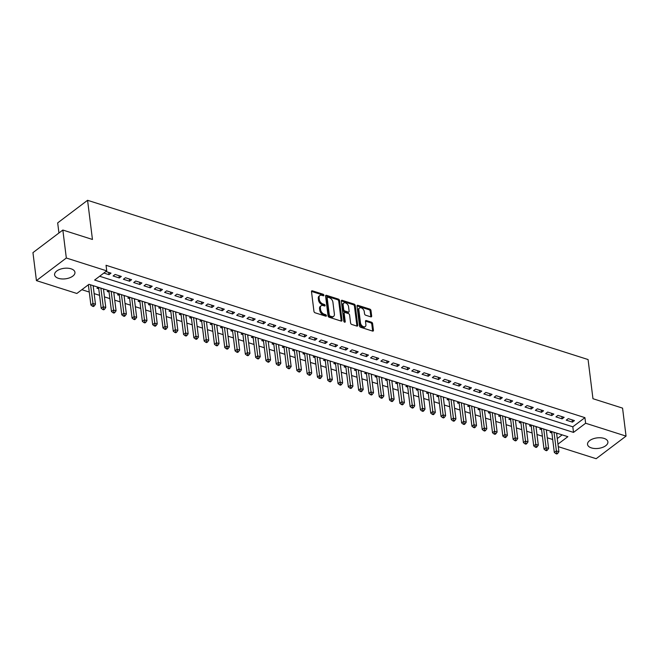 <?xml version="1.0" encoding="UTF-8"?>
<svg xmlns="http://www.w3.org/2000/svg" width="659" height="659" viewBox="0 0 659 659"><rect width="100%" height="100%" fill="white"/><g stroke="black" fill="none" stroke-linecap="round" stroke-linejoin="round"><path stroke-width="0.99" d="M323.907 295.232A0.906 0.577 52.9 0 0 323.108 294.243L312.366 290.825A1.293 0.824 52.9 0 0 311.723 290.891A1.293 0.824 52.9 0 0 311.493 291.599L313.956 311.369A1.293 0.824 52.9 0 0 315.101 312.794L325.843 316.205A0.906 0.577 52.9 0 0 325.653 314.673L324.261 314.228A4.135 2.644 52.9 0 1 320.587 309.681L320.381 308.033A4.135 2.644 52.9 0 1 321.122 305.768A4.135 2.644 52.9 0 1 323.182 305.554L324.566 305.99A0.906 0.577 52.9 0 0 324.376 304.458L322.984 304.013A4.135 2.644 52.9 0 1 319.318 299.466L319.113 297.819A4.135 2.644 52.9 0 1 319.854 295.553A4.135 2.644 52.9 0 1 321.905 295.339L323.297 295.776A0.906 0.577 52.9 0 0 323.907 295.232M323.075 295.71A0.906 0.577 52.9 0 0 322.3 294.853L311.559 291.435A1.293 0.824 52.9 0 0 311.485 291.41M325.62 316.139A0.906 0.577 52.9 0 0 324.838 315.282L323.454 314.837L324.261 314.228M324.343 305.924A0.906 0.577 52.9 0 0 323.569 305.068L322.177 304.623L322.984 304.013M591.42 447.906A10.264 5.297 -7.1 0 1 587.531 444.413A10.264 5.297 -7.1 0 1 592.96 438.869A10.264 5.297 -7.1 0 1 604.015 438.383A10.264 5.297 -7.1 0 1 607.903 441.876A10.264 5.297 -7.1 0 1 602.474 447.428A10.264 5.297 -7.1 0 1 591.42 447.906M58.47 278.337A10.264 5.297 -7.1 0 1 54.582 274.844A10.264 5.297 -7.1 0 1 60.01 269.292A10.264 5.297 -7.1 0 1 71.065 268.814A10.264 5.297 -7.1 0 1 74.953 272.307A10.264 5.297 -7.1 0 1 69.525 277.851A10.264 5.297 -7.1 0 1 58.47 278.337M370.795 316.855A1.293 0.824 52.9 0 0 371.437 316.781A1.293 0.824 52.9 0 0 371.668 316.073L370.976 310.529A1.293 0.824 52.9 0 0 369.831 309.112L357.903 305.315A1.293 0.824 52.9 0 0 357.26 305.381A1.293 0.824 52.9 0 0 357.03 306.089L359.493 325.859A1.293 0.824 52.9 0 0 360.638 327.284L372.566 331.073A1.293 0.824 52.9 0 0 373.208 331.007A1.293 0.824 52.9 0 0 373.439 330.299L372.607 323.602A1.293 0.824 52.9 0 0 371.462 322.177L366.355 320.554A1.293 0.824 52.9 0 0 365.712 320.62A1.293 0.824 52.9 0 0 365.481 321.328L365.893 324.656A3.46 2.208 52.9 0 1 365.275 326.551A3.46 2.208 52.9 0 1 362.425 326.131A3.46 2.208 52.9 0 1 360.489 322.935L358.867 309.919A3.46 2.208 52.9 0 1 359.484 308.025A3.46 2.208 52.9 0 1 362.335 308.445A3.46 2.208 52.9 0 1 364.27 311.641L364.542 313.808A1.293 0.824 52.9 0 0 365.696 315.224L370.795 316.855M557.967 444.158L567.852 436.678L88.973 284.317L76.856 293.477L36.434 280.619L32.95 252.636L62.844 230.04L92.449 239.464L87.573 200.295L588.075 359.542L592.96 398.711L622.566 408.127L626.05 436.11L596.156 458.705L558.272 446.654M62.844 230.04L66.328 258.015L106.75 270.874L94.632 280.042L573.511 432.403L585.629 423.243L626.05 436.11M99.633 276.253L572.811 426.81L584.928 417.649L106.05 265.28L106.75 270.874M584.928 417.649L585.629 423.243M339.542 300.529A1.293 0.824 52.9 0 0 338.397 299.104L326.469 295.314A1.293 0.824 52.9 0 0 325.826 295.38A1.293 0.824 52.9 0 0 325.595 296.089L328.05 315.859A1.293 0.824 52.9 0 0 329.203 317.276L341.131 321.073A1.293 0.824 52.9 0 0 341.774 321.007A1.293 0.824 52.9 0 0 342.005 320.299L339.542 300.529L338.734 301.138A1.293 0.824 52.9 0 0 337.589 299.713L325.661 295.924A1.293 0.824 52.9 0 0 325.587 295.899M342.186 300.315L354.114 304.104A1.293 0.824 52.9 0 1 355.259 305.529L357.722 325.299A1.293 0.824 52.9 0 1 357.491 326.007A1.293 0.824 52.9 0 1 356.849 326.073L351.741 324.45A1.293 0.824 52.9 0 1 350.596 323.034L349.599 315.01A1.293 0.824 52.9 0 0 348.446 313.593L345.061 312.514A1.293 0.824 52.9 0 0 344.418 312.58A1.293 0.824 52.9 0 0 344.187 313.289L345.234 321.641A0.906 0.577 52.9 0 1 343.817 321.188L341.313 301.089A1.293 0.824 52.9 0 1 341.543 300.38A1.293 0.824 52.9 0 1 342.186 300.315L341.378 300.924L353.306 304.722L354.114 304.104M551.344 431.431L550.084 432.378L551.888 432.955M541.047 428.152L539.787 429.1L541.591 429.676M530.75 424.874L529.49 425.829L531.286 426.398M520.445 421.595L519.185 422.551L520.989 423.119M510.148 418.325L508.888 419.272L510.692 419.849M499.851 415.046L498.591 415.994L500.395 416.57M489.555 411.768L488.294 412.723L490.098 413.292M479.258 408.489L477.997 409.445L479.793 410.013M468.953 405.211L467.692 406.166L469.496 406.743M458.656 401.941L457.395 402.888L459.199 403.465M448.359 398.662L447.099 399.609L448.903 400.186M438.062 395.384L436.802 396.339L438.606 396.907M427.765 392.105L426.505 393.061L428.301 393.629M417.46 388.835L416.2 389.782L418.004 390.359M407.163 385.556L405.903 386.503L407.707 387.08M396.866 382.278L395.606 383.225L397.41 383.802M386.569 378.999L385.309 379.955L387.113 380.523M376.264 375.721L375.012 376.676L376.808 377.253M365.967 372.45L364.707 373.398L366.511 373.974M355.671 369.172L354.41 370.119L356.214 370.696M345.374 365.893L344.113 366.849L345.917 367.417M335.077 362.615L333.816 363.57L335.62 364.139M324.772 359.336L323.52 360.292L325.315 360.868M314.475 356.066L313.214 357.013L315.018 357.59M304.178 352.787L302.918 353.735L304.722 354.311M293.881 349.509L292.621 350.464L294.425 351.033M283.584 346.23L282.324 347.186L284.128 347.754M273.279 342.96L272.027 343.907L273.823 344.484M262.982 339.682L261.722 340.629L263.526 341.205M252.685 336.403L251.425 337.359L253.229 337.927M242.388 333.124L241.128 334.08L242.932 334.648M232.092 329.846L230.831 330.802L232.635 331.378M221.786 326.576L220.534 327.523L222.33 328.1M211.49 323.297L210.229 324.244L212.033 324.821M201.193 320.019L199.932 320.974L201.736 321.543M190.896 316.74L189.635 317.696L191.44 318.264M180.599 313.47L179.339 314.417L181.143 314.994M170.294 310.191L169.042 311.139L170.838 311.715M159.997 306.913L158.737 307.86L160.541 308.437M149.7 303.634L148.44 304.59L150.244 305.158M139.403 300.356L138.143 301.311L139.947 301.888M129.106 297.085L127.846 298.033L129.65 298.609M118.801 293.807L117.549 294.754L119.345 295.331M108.504 290.528L107.244 291.484L109.048 292.052M98.207 287.25L96.947 288.205L98.751 288.774M103.875 273.048L108.99 274.679L111.009 273.147L105.893 271.524M121.305 276.426L115.127 274.457L113.109 275.989L119.287 277.958L121.305 276.426M131.602 279.704L125.424 277.736L123.406 279.268L129.584 281.228L131.602 279.704M141.899 282.983L135.721 281.014L133.703 282.538L139.881 284.507L141.899 282.983M152.204 286.253L146.018 284.293L144 285.817L150.178 287.785L152.204 286.253M162.501 289.532L156.323 287.571L154.297 289.095L160.483 291.064L162.501 289.532M172.798 292.81L166.62 290.841L164.602 292.374L170.78 294.334L172.798 292.81M183.095 296.089L176.917 294.12L174.899 295.652L181.077 297.613L183.095 296.089M193.392 299.367L187.214 297.398L185.195 298.922L191.374 300.891L193.392 299.367M203.697 302.638L197.511 300.677L195.492 302.201L201.67 304.17L203.697 302.638M213.994 305.916L207.816 303.956L205.789 305.479L211.976 307.448L213.994 305.916M224.291 309.195L218.113 307.226L216.094 308.758L222.272 310.719L224.291 309.195M234.588 312.473L228.409 310.504L226.391 312.028L232.569 313.997L234.588 312.473M244.884 315.752L238.706 313.783L236.688 315.307L242.866 317.276L244.884 315.752M255.19 319.022L249.003 317.061L246.985 318.585L253.163 320.554L255.19 319.022M265.486 322.3L259.308 320.332L257.282 321.864L263.468 323.824L265.486 322.3M275.783 325.579L269.605 323.61L267.587 325.142L273.765 327.103L275.783 325.579M286.08 328.857L279.902 326.889L277.884 328.413L284.062 330.381L286.08 328.857M296.377 332.128L290.199 330.167L288.181 331.691L294.359 333.66L296.377 332.128M306.682 335.406L300.496 333.446L298.478 334.97L304.656 336.938L306.682 335.406M316.979 338.685L310.801 336.716L308.774 338.248L314.961 340.209L316.979 338.685M327.276 341.963L321.098 339.995L319.08 341.519L325.258 343.487L327.276 341.963M337.573 345.242L331.395 343.273L329.376 344.797L335.555 346.766L337.573 345.242M347.87 348.512L341.692 346.552L339.673 348.076L345.851 350.044L347.87 348.512M358.175 351.791L351.988 349.822L349.97 351.354L356.148 353.315L358.175 351.791M368.472 355.069L362.293 353.1L360.267 354.633L366.453 356.593L368.472 355.069M378.768 358.348L372.59 356.379L370.572 357.903L376.75 359.872L378.768 358.348M389.065 361.618L382.887 359.657L380.869 361.181L387.047 363.15L389.065 361.618M399.362 364.897L393.184 362.936L391.166 364.46L397.344 366.429L399.362 364.897M409.667 368.175L403.481 366.206L401.463 367.738L407.641 369.699L409.667 368.175M419.964 371.454L413.786 369.485L411.76 371.017L417.946 372.978L419.964 371.454M430.261 374.732L424.083 372.763L422.065 374.287L428.243 376.256L430.261 374.732M440.558 378.002L434.38 376.042L432.362 377.566L438.54 379.535L440.558 378.002M450.855 381.281L444.677 379.312L442.659 380.844L448.837 382.813L450.855 381.281M461.16 384.559L454.974 382.591L452.955 384.123L459.134 386.083L461.16 384.559M471.457 387.838L465.279 385.869L463.252 387.393L469.439 389.362L471.457 387.838M481.754 391.116L475.576 389.148L473.557 390.672L479.736 392.64L481.754 391.116M492.051 394.387L485.872 392.426L483.854 393.95L490.032 395.919L492.051 394.387M502.347 397.665L496.169 395.697L494.151 397.229L500.329 399.189L502.347 397.665M512.653 400.944L506.466 398.975L504.448 400.507L510.626 402.468L512.653 400.944M522.949 404.222L516.771 402.254L514.745 403.778L520.931 405.746L522.949 404.222M533.246 407.493L527.068 405.532L525.05 407.056L531.228 409.025L533.246 407.493M543.543 410.771L537.365 408.811L535.347 410.335L541.525 412.303L543.543 410.771M553.84 414.05L547.662 412.081L545.644 413.613L551.822 415.574L553.84 414.05M564.145 417.328L557.959 415.359L555.941 416.883L562.119 418.852L564.145 417.328M566.238 420.162L572.424 422.131L574.442 420.607L568.264 418.638L566.238 420.162M81.856 289.696L89.27 292.052M94.146 293.601L99.567 295.331M104.443 296.879L109.864 298.609M114.74 300.158L120.16 301.88M125.037 303.437L130.466 305.158M135.342 306.707L140.762 308.437M145.639 309.985L151.059 311.715M155.936 313.264L161.356 314.986M166.233 316.542L171.653 318.264M176.53 319.821L181.958 321.543M186.835 323.091L192.255 324.821M197.132 326.37L202.552 328.1M207.428 329.648L212.849 331.37M217.725 332.927L223.154 334.648M228.022 336.197L233.451 337.927M238.327 339.476L243.748 341.205M248.624 342.754L254.044 344.476M258.921 346.033L264.341 347.754M269.218 349.311L274.646 351.033M279.515 352.581L284.943 354.311M289.82 355.86L295.24 357.59M300.117 359.139L305.537 360.86M310.414 362.417L315.834 364.139M320.711 365.687L326.139 367.417M331.007 368.966L336.436 370.696M341.313 372.244L346.733 373.966M351.609 375.523L357.03 377.245M361.906 378.801L367.327 380.523M372.203 382.072L377.632 383.802M382.5 385.35L387.929 387.08M392.805 388.629L398.225 390.35M403.102 391.907L408.522 393.629M413.399 395.186L418.819 396.907M423.696 398.456L429.124 400.186M433.993 401.735L439.421 403.465M444.298 405.013L449.718 406.735M454.595 408.292L460.015 410.013M464.892 411.562L470.312 413.292M475.188 414.841L480.617 416.57M485.485 418.119L490.914 419.841M495.79 421.398L501.211 423.119M506.087 424.676L511.508 426.398M516.384 427.946L521.804 429.676M526.681 431.225L532.11 432.955M536.978 434.503L542.406 436.225M547.283 437.782L552.703 439.504M557.267 438.564L562.16 434.866M87.713 285.265L88.454 285.504M93.265 286.566L94.089 285.94M103.562 289.836L104.386 289.219M113.867 293.115L114.682 292.497M124.164 296.393L124.988 295.767M134.461 299.672L135.284 299.046M144.758 302.942L145.581 302.324M155.063 306.221L155.878 305.603M165.36 309.499L166.175 308.882M175.656 312.778L176.48 312.152M185.953 316.056L186.777 315.43M196.25 319.327L197.074 318.709M206.555 322.605L207.371 321.987M216.852 325.884L217.668 325.266M227.149 329.162L227.973 328.536M237.446 332.433L238.27 331.815M247.743 335.711L248.567 335.093M258.048 338.99L258.863 338.372M268.345 342.268L269.16 341.642M278.642 345.547L279.465 344.921M288.939 348.817L289.762 348.199M299.235 352.095L300.059 351.478M309.541 355.374L310.356 354.756M319.837 358.653L320.653 358.026M330.134 361.923L330.958 361.305M340.431 365.201L341.255 364.584M350.728 368.48L351.552 367.862M361.033 371.758L361.849 371.132M371.33 375.037L372.146 374.411M381.627 378.307L382.451 377.689M391.924 381.586L392.748 380.968M402.221 384.864L403.044 384.246M412.526 388.143L413.341 387.517M422.823 391.421L423.638 390.795M433.12 394.692L433.943 394.074M443.416 397.97L444.24 397.352M453.713 401.249L454.537 400.631M464.018 404.527L464.834 403.901M474.315 407.797L475.131 407.18M484.612 411.076L485.436 410.458M494.909 414.354L495.733 413.737M505.206 417.633L506.03 417.007M515.511 420.912L516.326 420.285M525.808 424.182L526.623 423.564M536.105 427.46L536.928 426.843M546.402 430.739L547.225 430.121M556.698 434.017L557.522 433.391M87.573 200.295L57.679 222.89L58.939 232.989M36.434 280.619L66.328 258.015M572.811 426.81L573.511 432.403M108.99 274.679L108.702 272.414M119.287 277.958L119.007 275.693M129.584 281.228L129.304 278.971M139.881 284.507L139.601 282.25M150.178 287.785L149.898 285.528M160.483 291.064L160.195 288.799M170.78 294.334L170.5 292.077M181.077 297.613L180.797 295.356M191.374 300.891L191.094 298.634M201.67 304.17L201.39 301.913M211.976 307.448L211.687 305.183M222.272 310.719L221.992 308.461M232.569 313.997L232.289 311.74M242.866 317.276L242.586 315.018M253.163 320.554L252.883 318.289M263.468 323.824L263.18 321.567M273.765 327.103L273.485 324.846M284.062 330.381L283.782 328.124M294.359 333.66L294.079 331.403M304.656 336.938L304.376 334.673M314.961 340.209L314.673 337.952M325.258 343.487L324.978 341.23M335.555 346.766L335.274 344.509M345.851 350.044L345.571 347.779M356.148 353.315L355.868 351.058M366.453 356.593L366.165 354.336M376.75 359.872L376.47 357.615M387.047 363.15L386.767 360.893M397.344 366.429L397.064 364.163M407.641 369.699L407.361 367.442M417.946 372.978L417.658 370.72M428.243 376.256L427.963 373.999M438.54 379.535L438.26 377.277M448.837 382.813L448.557 380.548M459.134 386.083L458.853 383.826M469.439 389.362L469.15 387.105M479.736 392.64L479.455 390.383M490.032 395.919L489.752 393.654M500.329 399.189L500.049 396.932M510.626 402.468L510.346 400.211M520.931 405.746L520.643 403.489M531.228 409.025L530.948 406.768M541.525 412.303L541.245 410.038M551.822 415.574L551.542 413.317M562.119 418.852L561.839 416.595M572.424 422.131L572.136 419.874M319.854 295.553L319.047 296.163A4.135 2.644 52.9 0 0 318.305 298.436L319.113 297.819M322.177 304.623A4.135 2.644 52.9 0 1 318.503 300.084L318.305 298.436M321.122 305.768L320.315 306.377A4.135 2.644 52.9 0 0 319.574 308.651L320.381 308.033M323.454 314.837A4.135 2.644 52.9 0 1 319.78 310.298L319.574 308.651M341.205 321.098A1.293 0.824 52.9 0 0 341.197 320.908L338.734 301.138M327.77 297.201A0.906 0.577 52.9 0 0 327.161 297.744L329.319 315.101A0.906 0.577 52.9 0 0 330.126 316.098L331.584 316.559A4.135 2.644 52.9 0 0 333.643 316.345A4.135 2.644 52.9 0 0 334.385 314.071L332.91 302.209A4.135 2.644 52.9 0 0 329.236 297.67L327.77 297.201M327.317 297.25L326.51 297.86A0.906 0.577 52.9 0 0 326.353 298.354L327.161 297.744M333.643 316.345L332.836 316.954A4.135 2.644 52.9 0 1 330.777 317.168L329.311 316.707A0.906 0.577 52.9 0 1 328.512 315.71L326.353 298.354M356.923 326.098A1.293 0.824 52.9 0 0 356.914 325.908L354.451 306.138A1.293 0.824 52.9 0 0 353.306 304.722M344.418 312.58L343.611 313.19A1.293 0.824 52.9 0 0 343.38 313.898L344.402 322.078M348.562 306.69A3.46 2.208 52.9 0 0 346.618 303.494A3.46 2.208 52.9 0 0 343.776 303.074A3.46 2.208 52.9 0 0 343.15 304.969L343.726 309.557A1.293 0.824 52.9 0 0 344.871 310.974L348.257 312.053A1.293 0.824 52.9 0 0 348.899 311.987A1.293 0.824 52.9 0 0 349.13 311.279L348.562 306.69M343.776 303.074L342.968 303.684A3.46 2.208 52.9 0 0 342.342 305.578L343.15 304.969M348.899 311.987L348.092 312.597A1.293 0.824 52.9 0 1 347.45 312.663L344.064 311.592A1.293 0.824 52.9 0 1 342.919 310.167L342.342 305.578M359.484 308.025L358.677 308.634A3.46 2.208 52.9 0 0 358.059 310.529L358.867 309.919M365.275 326.551L364.468 327.161A3.46 2.208 52.9 0 1 361.618 326.74A3.46 2.208 52.9 0 1 359.682 323.544L358.059 310.529M372.64 331.098A1.293 0.824 52.9 0 0 372.632 330.909L371.8 324.212A1.293 0.824 52.9 0 0 370.655 322.786L365.547 321.164A1.293 0.824 52.9 0 0 365.473 321.147M370.869 316.872A1.293 0.824 52.9 0 0 370.86 316.682L370.169 311.139A1.293 0.824 52.9 0 0 369.024 309.722L357.096 305.924A1.293 0.824 52.9 0 0 357.021 305.9M88.364 284.779L90.876 304.969L92.894 303.445L95.473 304.26L93.15 285.644M90.58 284.828L93.249 305.603L92.441 306.213L93.471 306.542L94.278 305.933L93.249 305.603M95.473 304.26L94.278 305.933M92.441 306.213L90.876 304.969M98.463 287.332L98.512 287.439A1.318 0.84 -127.1 0 1 98.636 287.884L101.173 308.247L103.199 306.723L105.77 307.539L103.455 288.922M100.876 288.098L103.545 308.882L102.738 309.491L103.768 309.821L104.575 309.211L103.545 308.882M105.77 307.539L104.575 309.211M102.738 309.491L101.173 308.247M108.768 290.611L108.809 290.718A1.318 0.84 -127.1 0 1 108.941 291.163L111.478 311.526L113.496 310.002L116.066 310.817L113.752 292.201M111.173 291.377L113.842 312.16L113.035 312.77L114.065 313.091L114.872 312.481L113.842 312.16M116.066 310.817L114.872 312.481M113.035 312.77L111.478 311.526M119.065 293.889L119.114 293.996A1.318 0.84 -127.1 0 1 119.238 294.433L121.775 314.804L123.793 313.272L126.371 314.096L124.049 295.471M121.47 294.655L124.139 315.43L123.332 316.04L124.362 316.369L125.169 315.76L124.139 315.43M126.371 314.096L125.169 315.76M123.332 316.04L121.775 314.804M129.362 297.168L129.411 297.267A1.318 0.84 -127.1 0 1 129.535 297.711L132.072 318.075L134.09 316.551L136.668 317.374L134.345 298.749M131.775 297.934L134.436 318.709L133.629 319.318L134.658 319.648L135.466 319.038L134.436 318.709M136.668 317.374L135.466 319.038M133.629 319.318L132.072 318.075M139.659 300.438L139.708 300.545A1.318 0.84 -127.1 0 1 139.832 300.99L142.369 321.353L144.387 319.829L146.965 320.645L144.642 302.028M142.072 301.204L144.741 321.987L143.934 322.597L144.964 322.926L145.771 322.317L144.741 321.987M146.965 320.645L145.771 322.317M143.934 322.597L142.369 321.353M149.955 303.717L150.005 303.824A1.318 0.84 -127.1 0 1 150.128 304.269L152.666 324.632L154.692 323.108L157.262 323.923L154.947 305.306M152.369 304.483L155.038 325.266L154.231 325.875L155.26 326.205L156.068 325.587L155.038 325.266M157.262 323.923L156.068 325.587M154.231 325.875L152.666 324.632M160.261 306.995L160.302 307.102A1.318 0.84 -127.1 0 1 160.434 307.539L162.971 327.91L164.989 326.378L167.559 327.202L165.244 308.577M162.666 307.761L165.335 328.536L164.528 329.154L165.557 329.475L166.365 328.866L165.335 328.536M167.559 327.202L166.365 328.866M164.528 329.154L162.971 327.91M170.557 310.274L170.607 310.381A1.318 0.84 -127.1 0 1 170.73 310.817L173.268 331.189L175.286 329.657L177.864 330.48L175.541 311.855M172.963 311.04L175.632 331.815L174.824 332.424L175.854 332.754L176.661 332.144L175.632 331.815M177.864 330.48L176.661 332.144M174.824 332.424L173.268 331.189M180.854 313.544L180.904 313.651A1.318 0.84 -127.1 0 1 181.027 314.096L183.564 334.459L185.583 332.935L188.161 333.751L185.838 315.134M183.268 314.318L185.929 335.093L185.121 335.703L186.151 336.032L186.958 335.423L185.929 335.093M188.161 333.751L186.958 335.423M185.121 335.703L183.564 334.459M191.151 316.822L191.201 316.93A1.318 0.84 -127.1 0 1 191.324 317.374L193.861 337.738L195.88 336.214L198.458 337.029L196.135 318.412M193.565 317.589L196.234 338.372L195.426 338.981L196.456 339.311L197.263 338.701L196.234 338.372M198.458 337.029L197.263 338.701M195.426 338.981L193.861 337.738M201.448 320.101L201.497 320.208A1.318 0.84 -127.1 0 1 201.629 320.653L204.158 341.016L206.185 339.492L208.755 340.308L206.44 321.691M203.862 320.867L206.531 341.65L205.723 342.26L206.753 342.589L207.56 341.972L206.531 341.65M208.755 340.308L207.56 341.972M205.723 342.26L204.158 341.016M211.753 323.38L211.794 323.487A1.318 0.84 -127.1 0 1 211.926 323.923L214.463 344.295L216.482 342.762L219.052 343.586L216.737 324.961M214.159 324.146L216.827 344.921L216.02 345.538L217.05 345.86L217.857 345.25L216.827 344.921M219.052 343.586L217.857 345.25M216.02 345.538L214.463 344.295M222.05 326.658L222.099 326.765A1.318 0.84 -127.1 0 1 222.223 327.202L224.76 347.565L226.778 346.041L229.357 346.865L227.034 328.24M224.455 327.424L227.124 348.199L226.317 348.809L227.347 349.138L228.154 348.529L227.124 348.199M229.357 346.865L228.154 348.529M226.317 348.809L224.76 347.565M232.347 329.928L232.396 330.035A1.318 0.84 -127.1 0 1 232.52 330.48L235.057 350.843L237.075 349.319L239.654 350.135L237.331 331.518M234.761 330.703L237.421 351.478L236.614 352.087L237.644 352.417L238.451 351.807L237.421 351.478M239.654 350.135L238.451 351.807M236.614 352.087L235.057 350.843M242.644 333.207L242.693 333.314A1.318 0.84 -127.1 0 1 242.817 333.759L245.354 354.122L247.372 352.598L249.95 353.413L247.627 334.797M245.057 333.973L247.726 354.756L246.919 355.366L247.949 355.695L248.756 355.077L247.726 354.756M249.95 353.413L248.756 355.077M246.919 355.366L245.354 354.122M252.941 336.485L252.99 336.592A1.318 0.84 -127.1 0 1 253.122 337.029L255.651 357.4L257.677 355.868L260.247 356.692L257.933 338.075M255.354 337.251L258.023 358.026L257.216 358.644L258.246 358.966L259.053 358.356L258.023 358.026M260.247 356.692L259.053 358.356M257.216 358.644L255.651 357.4M263.246 339.764L263.287 339.871A1.318 0.84 -127.1 0 1 263.419 340.308L265.956 360.679L267.974 359.147L270.544 359.971L268.229 341.346M265.651 340.53L268.32 361.305L267.513 361.915L268.543 362.244L269.35 361.634L268.32 361.305M270.544 359.971L269.35 361.634M267.513 361.915L265.956 360.679M273.543 343.042L273.592 343.141A1.318 0.84 -127.1 0 1 273.716 343.586L276.253 363.949L278.271 362.425L280.849 363.241L278.526 344.624M275.948 343.809L278.617 364.584L277.81 365.193L278.839 365.523L279.647 364.913L278.617 364.584M280.849 363.241L279.647 364.913M277.81 365.193L276.253 363.949M283.84 346.313L283.889 346.42A1.318 0.84 -127.1 0 1 284.013 346.865L286.55 367.228L288.568 365.704L291.146 366.519L288.823 347.903M286.253 347.079L288.914 367.862L288.107 368.472L289.136 368.801L289.944 368.192L288.914 367.862M291.146 366.519L289.944 368.192M288.107 368.472L286.55 367.228M294.136 349.591L294.186 349.698A1.318 0.84 -127.1 0 1 294.309 350.143L296.847 370.506L298.865 368.982L301.443 369.798L299.12 351.181M296.55 350.357L299.219 371.141L298.412 371.75L299.441 372.08L300.249 371.462L299.219 371.141M301.443 369.798L300.249 371.462M298.412 371.75L296.847 370.506M304.433 352.87L304.483 352.977A1.318 0.84 -127.1 0 1 304.615 353.413L307.143 373.785L309.17 372.253L311.74 373.076L309.425 354.451M306.847 353.636L309.516 374.411L308.709 375.029L309.738 375.35L310.546 374.74L309.516 374.411M311.74 373.076L310.546 374.74M308.709 375.029L307.143 373.785M314.738 356.148L314.78 356.255A1.318 0.84 -127.1 0 1 314.911 356.692L317.449 377.063L319.467 375.531L322.037 376.355L319.722 357.73M317.144 356.914L319.813 377.689L319.005 378.299L320.035 378.628L320.842 378.019L319.813 377.689M322.037 376.355L320.842 378.019M319.005 378.299L317.449 377.063M325.035 359.419L325.085 359.526A1.318 0.84 -127.1 0 1 325.208 359.971L327.745 380.334L329.764 378.81L332.342 379.625L330.019 361.008M327.441 360.193L330.11 380.968L329.302 381.577L330.332 381.907L331.139 381.297L330.11 380.968M332.342 379.625L331.139 381.297M329.302 381.577L327.745 380.334M335.332 362.697L335.382 362.804A1.318 0.84 -127.1 0 1 335.505 363.249L338.042 383.612L340.06 382.088L342.639 382.904L340.316 364.287M337.746 363.463L340.406 384.246L339.599 384.856L340.629 385.185L341.436 384.576L340.406 384.246M342.639 382.904L341.436 384.576M339.599 384.856L338.042 383.612M345.629 365.976L345.678 366.083A1.318 0.84 -127.1 0 1 345.802 366.528L348.339 386.891L350.357 385.358L352.936 386.182L350.613 367.565M348.043 366.742L350.712 387.525L349.904 388.135L350.934 388.456L351.741 387.846L350.712 387.525M352.936 386.182L351.741 387.846M349.904 388.135L348.339 386.891M355.926 369.254L355.975 369.361A1.318 0.84 -127.1 0 1 356.107 369.798L358.636 390.169L360.662 388.637L363.233 389.461L360.918 370.836M358.339 370.02L361.008 390.795L360.201 391.405L361.231 391.734L362.038 391.125L361.008 390.795M363.233 389.461L362.038 391.125M360.201 391.405L358.636 390.169M366.231 372.533L366.272 372.632A1.318 0.84 -127.1 0 1 366.404 373.076L368.941 393.439L370.959 391.916L373.529 392.739L371.215 374.114M368.636 373.299L371.305 394.074L370.498 394.683L371.528 395.013L372.335 394.403L371.305 394.074M373.529 392.739L372.335 394.403M370.498 394.683L368.941 393.439M376.528 375.803L376.577 375.91A1.318 0.84 -127.1 0 1 376.701 376.355L379.238 396.718L381.256 395.194L383.835 396.01L381.512 377.393M378.941 376.569L381.602 397.352L380.795 397.962L381.825 398.291L382.632 397.682L381.602 397.352M383.835 396.01L382.632 397.682M380.795 397.962L379.238 396.718M386.825 379.082L386.874 379.189A1.318 0.84 -127.1 0 1 386.998 379.633L389.535 399.997L391.553 398.473L394.131 399.288L391.808 380.671M389.238 379.848L391.899 400.631L391.092 401.24L392.121 401.57L392.929 400.952L391.899 400.631M394.131 399.288L392.929 400.952M391.092 401.24L389.535 399.997M397.122 382.36L397.171 382.467A1.318 0.84 -127.1 0 1 397.295 382.904L399.832 403.275L401.85 401.743L404.428 402.567L402.105 383.942M399.535 383.126L402.204 403.901L401.397 404.519L402.427 404.84L403.234 404.231L402.204 403.901M404.428 402.567L403.234 404.231M401.397 404.519L399.832 403.275M407.419 385.639L407.468 385.746A1.318 0.84 -127.1 0 1 407.6 386.182L410.129 406.554L412.155 405.021L414.725 405.845L412.41 387.22M409.832 386.405L412.501 407.18L411.694 407.789L412.723 408.119L413.531 407.509L412.501 407.18M414.725 405.845L413.531 407.509M411.694 407.789L410.129 406.554M417.724 388.909L417.765 389.016A1.318 0.84 -127.1 0 1 417.897 389.461L420.434 409.824L422.452 408.3L425.022 409.115L422.707 390.499M420.129 389.683L422.798 410.458L421.991 411.068L423.02 411.397L423.828 410.788L422.798 410.458M425.022 409.115L423.828 410.788M421.991 411.068L420.434 409.824M428.021 392.187L428.07 392.294A1.318 0.84 -127.1 0 1 428.193 392.739L430.731 413.102L432.749 411.578L435.327 412.394L433.004 393.777M430.434 392.953L433.095 413.737L432.288 414.346L433.317 414.676L434.124 414.066L433.095 413.737M435.327 412.394L434.124 414.066M432.288 414.346L430.731 413.102M438.317 395.466L438.367 395.573A1.318 0.84 -127.1 0 1 438.49 396.018L441.028 416.381L443.046 414.857L445.624 415.672L443.301 397.056M440.731 396.232L443.392 417.015L442.584 417.625L443.614 417.954L444.421 417.336L443.392 417.015M445.624 415.672L444.421 417.336M442.584 417.625L441.028 416.381M448.614 398.744L448.664 398.852A1.318 0.84 -127.1 0 1 448.787 399.288L451.324 419.659L453.343 418.127L455.921 418.951L453.598 400.326M451.028 399.511L453.697 420.285L452.89 420.903L453.919 421.225L454.726 420.615L453.697 420.285M455.921 418.951L454.726 420.615M452.89 420.903L451.324 419.659M458.911 402.023L458.961 402.13A1.318 0.84 -127.1 0 1 459.092 402.567L461.621 422.93L463.648 421.406L466.218 422.23L463.903 403.605M461.325 402.789L463.994 423.564L463.186 424.174L464.216 424.503L465.023 423.894L463.994 423.564M466.218 422.23L465.023 423.894M463.186 424.174L461.621 422.93M469.216 405.293L469.257 405.4A1.318 0.84 -127.1 0 1 469.389 405.845L471.926 426.208L473.945 424.684L476.515 425.5L474.2 406.883M471.622 406.068L474.291 426.843L473.483 427.452L474.513 427.782L475.32 427.172L474.291 426.843M476.515 425.5L475.32 427.172M473.483 427.452L471.926 426.208M479.513 408.572L479.563 408.679A1.318 0.84 -127.1 0 1 479.686 409.124L482.223 429.487L484.241 427.963L486.82 428.778L484.497 410.162M481.927 409.338L484.587 430.121L483.78 430.731L484.81 431.06L485.617 430.442L484.587 430.121M486.82 428.778L485.617 430.442M483.78 430.731L482.223 429.487M489.81 411.85L489.859 411.957A1.318 0.84 -127.1 0 1 489.983 412.394L492.52 432.765L494.538 431.233L497.117 432.057L494.794 413.44M492.224 412.616L494.884 433.391L494.077 434.009L495.107 434.33L495.914 433.721L494.884 433.391M497.117 432.057L495.914 433.721M494.077 434.009L492.52 432.765M500.107 415.129L500.156 415.236A1.318 0.84 -127.1 0 1 500.28 415.672L502.817 436.044L504.835 434.512L507.414 435.335L505.091 416.71M502.52 415.895L505.189 436.67L504.382 437.279L505.412 437.609L506.219 436.999L505.189 436.67M507.414 435.335L506.219 436.999M504.382 437.279L502.817 436.044M510.404 418.407L510.453 418.506A1.318 0.84 -127.1 0 1 510.585 418.951L513.114 439.314L515.14 437.79L517.71 438.606L515.396 419.989M512.817 419.173L515.486 439.948L514.679 440.558L515.709 440.887L516.516 440.278L515.486 439.948M517.71 438.606L516.516 440.278M514.679 440.558L513.114 439.314M520.709 421.678L520.75 421.785A1.318 0.84 -127.1 0 1 520.882 422.23L523.419 442.593L525.437 441.069L528.007 441.884L525.693 423.267M523.114 422.444L525.783 443.227L524.976 443.836L526.006 444.166L526.813 443.556L525.783 443.227M528.007 441.884L526.813 443.556M524.976 443.836L523.419 442.593M531.006 424.956L531.055 425.063A1.318 0.84 -127.1 0 1 531.179 425.508L533.716 445.871L535.734 444.347L538.312 445.163L535.989 426.546M533.419 425.722L536.08 446.505L535.273 447.115L536.302 447.445L537.11 446.827L536.08 446.505M538.312 445.163L537.11 446.827M535.273 447.115L533.716 445.871M541.303 428.235L541.352 428.342A1.318 0.84 -127.1 0 1 541.476 428.778L544.013 449.15L546.031 447.618L548.609 448.441L546.286 429.816M543.716 429.001L546.377 449.776L545.57 450.394L546.599 450.715L547.415 450.105L546.377 449.776M548.609 448.441L547.415 450.105M545.57 450.394L544.013 449.15M551.599 431.513L551.649 431.62A1.318 0.84 -127.1 0 1 551.772 432.057L554.31 452.428L556.328 450.896L558.906 451.72L556.583 433.095M554.013 432.279L556.682 453.054L555.875 453.664L556.904 453.993L557.712 453.384L556.682 453.054M558.906 451.72L557.712 453.384M555.875 453.664L554.31 452.428M322.3 294.853L323.108 294.243M324.838 315.282L325.653 314.673M323.569 305.068L324.376 304.458M318.503 300.084L319.318 299.466M319.78 310.298L320.587 309.681M311.559 291.435L312.366 290.825M341.197 320.908L342.005 320.299M325.661 295.924L326.469 295.314M337.589 299.713L338.397 299.104M328.512 315.71L329.319 315.101M329.311 316.707L330.126 316.098M330.777 317.168L331.584 316.559M354.451 306.138L355.259 305.529M356.914 325.908L357.722 325.299M343.38 313.898L344.187 313.289M344.542 322.152L345.234 321.641M342.919 310.167L343.726 309.557M344.064 311.592L344.871 310.974M347.45 312.663L348.257 312.053M359.682 323.544L360.489 322.935M365.547 321.164L366.355 320.554M370.655 322.786L371.462 322.177M371.8 324.212L372.607 323.602M372.632 330.909L373.439 330.299M357.096 305.924L357.903 305.315M369.024 309.722L369.831 309.112M370.169 311.139L370.976 310.529M370.86 316.682L371.668 316.073M98.636 287.884L99.097 287.538M108.941 291.163L109.394 290.808M119.238 294.433L119.699 294.087M129.535 297.711L129.996 297.366M139.832 300.99L140.293 300.644M150.128 304.269L150.59 303.923M160.434 307.539L160.887 307.193M170.73 310.817L171.192 310.471M181.027 314.096L181.489 313.75M191.324 317.374L191.785 317.028M201.629 320.653L202.082 320.299M211.926 323.923L212.379 323.577M222.223 327.202L222.684 326.856M232.52 330.48L232.981 330.134M242.817 333.759L243.278 333.413M253.122 337.029L253.575 336.683M263.419 340.308L263.872 339.962M273.716 343.586L274.177 343.24M284.013 346.865L284.474 346.519M294.309 350.143L294.771 349.797M304.615 353.413L305.068 353.067M314.911 356.692L315.364 356.346M325.208 359.971L325.67 359.625M335.505 363.249L335.966 362.903M345.802 366.528L346.263 366.173M356.107 369.798L356.56 369.452M366.404 373.076L366.857 372.73M376.701 376.355L377.162 376.009M386.998 379.633L387.459 379.287M397.295 382.904L397.756 382.558M407.6 386.182L408.053 385.836M417.897 389.461L418.35 389.115M428.193 392.739L428.655 392.393M438.49 396.018L438.952 395.664M448.787 399.288L449.249 398.942M459.092 402.567L459.545 402.221M469.389 405.845L469.842 405.499M479.686 409.124L480.147 408.778M489.983 412.394L490.444 412.048M500.28 415.672L500.741 415.327M510.585 418.951L511.038 418.605M520.882 422.23L521.335 421.884M531.179 425.508L531.64 425.162M541.476 428.778L541.937 428.432M551.772 432.057L552.234 431.711"/></g></svg>
